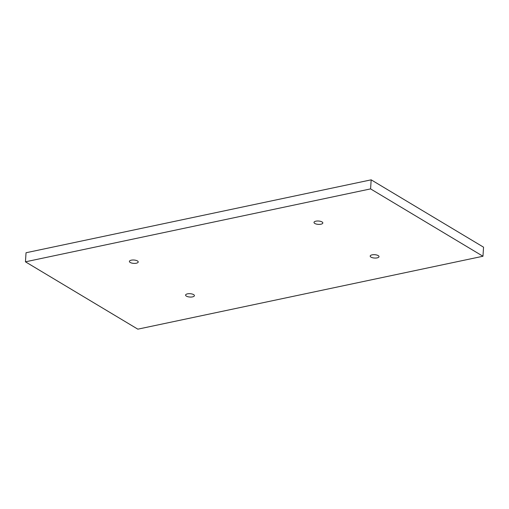 <?xml version="1.0" encoding="UTF-8"?>
<svg xmlns="http://www.w3.org/2000/svg" width="509" height="509" viewBox="0 0 509 509"><rect width="100%" height="100%" fill="white"/><g stroke="black" fill="none" stroke-linecap="round" stroke-linejoin="round"><path stroke-width="0.76" d="M483.55 247.183L482.965 256.25L370.584 188.896L371.169 179.836L483.55 247.183M370.584 188.896L25.45 261.817L26.035 252.75L371.169 179.836M25.45 261.817L137.831 329.164L482.965 256.25M378.219 255.607A4.416 1.673 -176.3 0 0 373.332 254.691A4.416 1.673 -176.3 0 0 370.196 256.084A4.416 1.673 -176.3 0 0 370.991 257.128A4.416 1.673 -176.3 0 0 375.877 258.044A4.416 1.673 -176.3 0 0 379.014 256.651A4.416 1.673 -176.3 0 0 378.219 255.607M193.611 294.609A4.416 1.673 -176.3 0 0 188.724 293.693A4.416 1.673 -176.3 0 0 185.588 295.086A4.416 1.673 -176.3 0 0 186.389 296.13A4.416 1.673 -176.3 0 0 191.269 297.046A4.416 1.673 -176.3 0 0 194.406 295.653A4.416 1.673 -176.3 0 0 193.611 294.609M322.025 221.93A4.416 1.673 -176.3 0 0 317.139 221.014A4.416 1.673 -176.3 0 0 314.008 222.408A4.416 1.673 -176.3 0 0 314.804 223.457A4.416 1.673 -176.3 0 0 319.69 224.374A4.416 1.673 -176.3 0 0 322.821 222.98A4.416 1.673 -176.3 0 0 322.025 221.93M137.424 260.932A4.416 1.673 -176.3 0 0 132.537 260.016A4.416 1.673 -176.3 0 0 129.401 261.41A4.416 1.673 -176.3 0 0 130.196 262.459A4.416 1.673 -176.3 0 0 135.082 263.376A4.416 1.673 -176.3 0 0 138.219 261.982A4.416 1.673 -176.3 0 0 137.424 260.932"/></g></svg>
